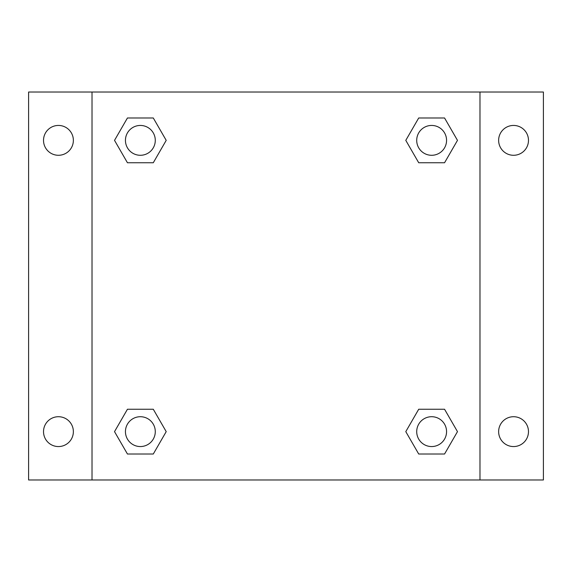 <?xml version="1.0" encoding="UTF-8"?>
<svg xmlns="http://www.w3.org/2000/svg" width="572" height="572" viewBox="0 0 572 572"><rect width="100%" height="100%" fill="white"/><g stroke="black" fill="none" stroke-linecap="round" stroke-linejoin="round"><path stroke-width="0.86" d="M28.6 92.02L543.4 92.02L543.4 479.979L28.6 479.979L28.6 92.02M513.556 125.44A14.922 14.922 0 0 1 528.478 140.362A14.922 14.922 0 0 1 513.556 155.284A14.922 14.922 0 0 1 498.634 140.362A14.922 14.922 0 0 1 513.556 125.44M513.556 416.716A14.922 14.922 0 0 1 528.478 431.638A14.922 14.922 0 0 1 513.556 446.56A14.922 14.922 0 0 1 498.634 431.638A14.922 14.922 0 0 1 513.556 416.716M58.444 416.716A14.922 14.922 0 0 1 73.366 431.638A14.922 14.922 0 0 1 58.444 446.56A14.922 14.922 0 0 1 43.522 431.638A14.922 14.922 0 0 1 58.444 416.716M58.444 125.44A14.922 14.922 0 0 1 73.366 140.362A14.922 14.922 0 0 1 58.444 155.284A14.922 14.922 0 0 1 43.522 140.362A14.922 14.922 0 0 1 58.444 125.44M127.442 409.252L153.289 409.252L166.209 431.638L153.289 454.018L127.442 454.018L114.522 431.638L127.442 409.252L153.289 409.252L127.442 409.252M418.711 117.982L444.558 117.982L457.478 140.362L444.558 162.748L418.711 162.748L405.791 140.362L418.711 117.982L444.558 117.982L418.711 117.982M92.02 479.979L92.02 92.02M479.979 92.02L479.979 479.979M127.442 117.982L153.289 117.982L166.209 140.362L153.289 162.748L127.442 162.748L114.522 140.362L127.442 117.982L153.289 117.982L127.442 117.982M418.711 409.252L444.558 409.252L457.478 431.638L444.558 454.018L418.711 454.018L405.791 431.638L418.711 409.252L444.558 409.252L418.711 409.252M444.558 454.018L418.711 454.018L444.558 454.018M446.56 431.638A14.922 14.922 0 0 0 424.174 418.711A14.922 14.922 0 0 0 424.174 444.558A14.922 14.922 0 0 0 446.56 431.638M153.289 454.018L127.442 454.018L153.289 454.018M155.284 431.638A14.922 14.922 0 0 0 132.904 418.711A14.922 14.922 0 0 0 132.904 444.558A14.922 14.922 0 0 0 155.284 431.638M444.558 162.748L418.711 162.748L444.558 162.748M446.56 140.362A14.922 14.922 0 0 0 424.174 127.442A14.922 14.922 0 0 0 424.174 153.289A14.922 14.922 0 0 0 446.56 140.362M153.289 162.748L127.442 162.748L153.289 162.748M155.284 140.362A14.922 14.922 0 0 0 132.904 127.442A14.922 14.922 0 0 0 132.904 153.289A14.922 14.922 0 0 0 155.284 140.362"/></g></svg>
